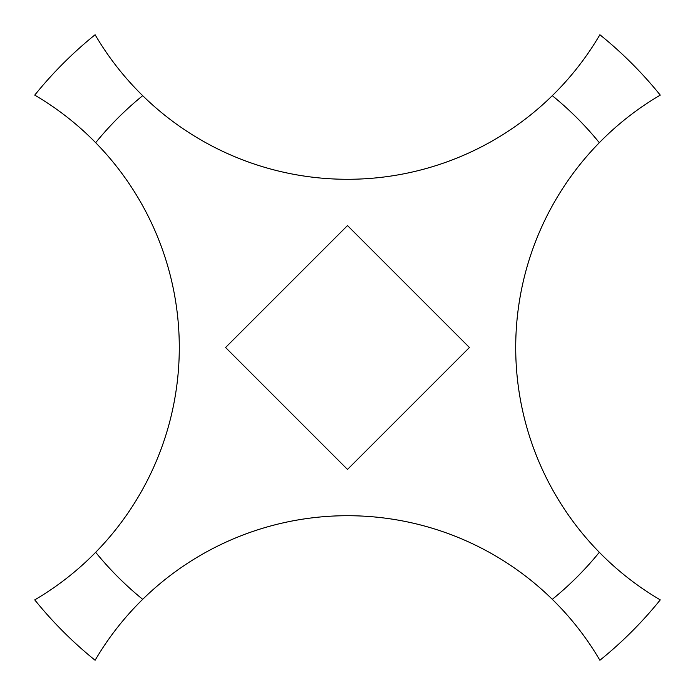 <?xml version="1.0" encoding="UTF-8"?>
<svg xmlns="http://www.w3.org/2000/svg" width="695" height="695" viewBox="0 0 695 695"><rect width="100%" height="100%" fill="white"/><g stroke="black" fill="none" stroke-linecap="round" stroke-linejoin="round"><path stroke-width="1.04" d="M515.707 347.5A292.638 292.638 0 0 0 660.25 599.898A292.638 292.638 0 0 1 599.325 552.308A324.591 324.591 0 0 1 552.308 599.325A292.638 292.638 0 0 1 599.898 660.25A401.892 401.892 0 0 0 660.25 599.898A401.892 401.892 0 0 1 599.898 660.25A292.638 292.638 0 0 0 142.692 599.325A324.591 324.591 0 0 1 95.675 552.308A292.638 292.638 0 0 0 95.675 142.692A324.591 324.591 0 0 1 142.692 95.675A292.638 292.638 0 0 1 95.102 34.75A401.892 401.892 0 0 0 34.75 95.102A292.638 292.638 0 0 1 95.675 142.692A292.638 292.638 0 0 0 34.75 95.102A401.892 401.892 0 0 1 95.102 34.75A292.638 292.638 0 0 0 142.692 95.675A324.591 324.591 0 0 0 95.675 142.692A292.638 292.638 0 0 1 34.75 599.898A292.638 292.638 0 0 0 95.675 552.308A324.591 324.591 0 0 0 142.692 599.325A292.638 292.638 0 0 0 95.102 660.25A292.638 292.638 0 0 1 552.308 599.325A324.591 324.591 0 0 0 599.325 552.308A292.638 292.638 0 0 1 660.25 95.102A401.892 401.892 0 0 0 599.898 34.75A292.638 292.638 0 0 1 552.308 95.675A324.591 324.591 0 0 1 599.325 142.692A324.591 324.591 0 0 0 552.308 95.675A292.638 292.638 0 0 1 142.692 95.675A292.638 292.638 0 0 0 599.898 34.75A401.892 401.892 0 0 1 660.25 95.102A292.638 292.638 0 0 0 515.707 347.5M34.75 599.898A401.892 401.892 0 0 0 95.102 660.25A401.892 401.892 0 0 1 34.75 599.898M347.5 469.446L225.554 347.5L347.5 225.554L469.446 347.5L347.5 469.446L469.446 347.5L347.5 225.554L225.554 347.5L347.5 469.446"/></g></svg>
